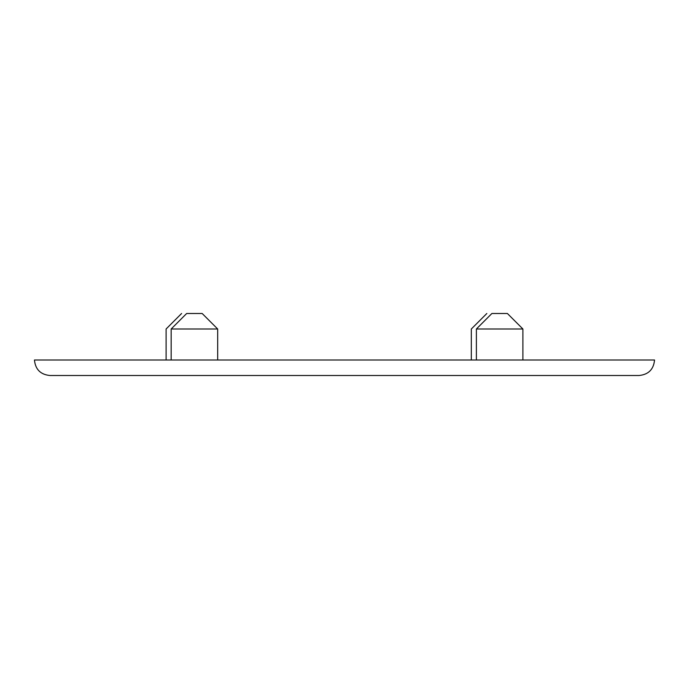 <?xml version="1.0" encoding="UTF-8"?>
<svg xmlns="http://www.w3.org/2000/svg" width="689" height="689" viewBox="0 0 689 689"><rect width="100%" height="100%" fill="white"/><g stroke="black" fill="none" stroke-linecap="round" stroke-linejoin="round"><path stroke-width="1.03" d="M471.328 360.002L471.328 328.998L486.83 313.495M166.101 360.002L166.101 328.998L181.603 313.495M476.392 360.002L476.392 328.998L522.899 328.998L522.899 360.002M476.392 328.998L491.894 313.495L507.397 313.495L522.899 328.998M171.165 360.002L171.165 328.998L217.672 328.998L217.672 360.002M171.165 328.998L186.667 313.495L202.17 313.495L217.672 328.998M344.5 375.505L639.048 375.505C648.461 374.583 653.628 369.416 654.55 360.002L34.45 360.002C35.372 369.416 40.539 374.583 49.953 375.505L344.5 375.505"/></g></svg>
